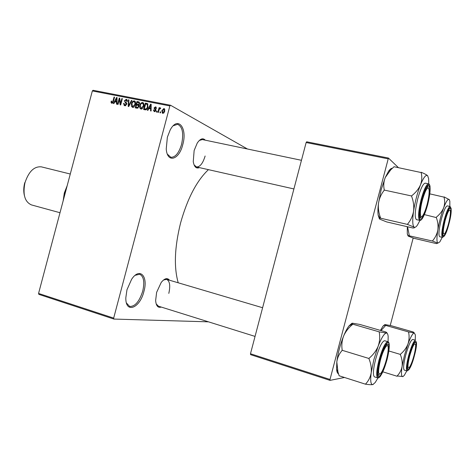 <?xml version="1.0" encoding="UTF-8"?>
<svg xmlns="http://www.w3.org/2000/svg" width="475" height="475" viewBox="0 0 475 475"><rect width="100%" height="100%" fill="white"/><g stroke="black" fill="none" stroke-linecap="round" stroke-linejoin="round"><path stroke-width="0.71" d="M182.756 144.685C179.146 159.915 167.259 163.59 166.238 148.984L167.36 137.222L170.151 130.055C177.757 115.36 187.708 127.918 182.756 144.685M167.39 154.161L170.816 157.273C175.305 157.439 178.891 153.122 181.575 144.329C183.849 133.404 182.542 126.724 177.65 124.296L173.262 125.756M143.931 291.395C139.959 308.34 125.299 314.123 125.833 297.665L126.968 289.762L131.611 279.306C139.715 266.855 148.39 276.177 143.931 291.395M126.457 302.979L129.592 306.417C134.977 306.707 139.359 301.607 142.726 291.116C144.768 281.972 143.759 276.349 139.697 274.247L135.161 275.304M161.263 307.07C157.991 308.097 156.115 305.93 155.64 300.562L156.625 292.357L161.203 282.465C164.599 278.303 167.366 277.548 169.498 280.214M156.174 303.887L158.401 306.173L255.051 336.407M199.375 167.61C196.228 168.892 194.192 166.903 193.254 161.637L194.144 150.498L197.232 143.1C200.254 138.664 202.932 137.691 205.277 140.178M194.073 164.878L196.466 166.951C199.999 167.046 202.884 163.4 205.123 156.014M178.214 282.791C173.779 267.146 174.574 247.166 180.607 222.852C187.488 198.413 196.763 180.684 208.424 169.652M247.451 149.002L170.537 105.248L169.866 105.937L113.673 318.113L113.911 319.063L38.861 294.369L38.564 293.443L113.673 318.113M169.866 105.937L92.346 90.933L93.064 90.292L170.537 105.248M208.477 321.836L113.911 319.063M160.704 111.94L160.461 112.866L159.938 112.765L160.182 111.839L160.704 111.94M159.018 110.016L158.377 112.45L157.854 112.349L159.101 107.647L159.618 107.748L159.422 108.502L160.265 107.789L160.692 108.134L160.366 108.781L159.374 109.072L159.018 110.016M157.13 111.233L156.887 112.159L156.37 112.052L156.613 111.132L157.13 111.233M155.931 110.461L154.274 111.726L153.407 109.968L153.947 109.986L154.488 111.061L155.378 110.473L154.019 107.973L155.539 106.863L156.388 108.442L155.848 108.419L155.378 107.534L154.559 107.979L155.931 110.461M148.853 108.538L147.897 110.372L147.357 110.265L150.628 104.144L151.169 104.251L151.109 111.008L150.569 110.901L150.634 108.894L148.853 108.538M140.897 109.066L139.697 107.772L139.775 105.48C140.149 103.651 141.105 102.659 142.637 102.505L142.922 102.588C143.967 103.413 144.24 104.613 143.735 106.18L142.619 108.377L140.897 109.066M132.555 107.409L131.367 106.127L131.45 103.847C131.818 102.024 132.768 101.032 134.288 100.878L134.567 100.961C135.607 101.781 135.874 102.974 135.369 104.536L134.259 106.727L132.555 107.409M111.75 103.277L111.097 102.677L111.203 101.104L111.72 101.122L111.886 102.523L112.623 102.178L114.065 97.031L114.558 97.126L113.424 101.395L111.75 103.277M92.346 90.933L38.564 293.443M114.825 101.822L113.899 103.615L113.383 103.514L116.559 97.512L117.076 97.612L116.987 104.233L116.47 104.126L116.541 102.161L114.825 101.822M119.391 99.388L118.049 104.441L117.557 104.346L119.231 98.034L119.759 98.135L120.513 103.615L121.855 98.545L122.354 98.64L120.68 104.963L120.145 104.856L119.391 99.388L119.973 99.691M126.712 104.316L124.361 105.753L123.577 103.378L124.1 103.39L124.693 105.046L126.207 104.227L124.414 100.783L126.297 99.323L127.306 101.513L126.783 101.496L126.118 100.065L124.907 100.902L124.895 101.579L126.356 102.653L126.712 104.316M131.979 100.516L128.713 106.56L128.22 106.465L128.416 99.821L128.933 99.922L128.63 105.765L131.45 100.415L131.979 100.516M138.866 106.602L136.824 108.169L135.25 107.861L136.942 101.484L138.89 101.893L139.49 103.669L138.587 104.898L138.866 106.602M147.927 106.958C147.571 108.811 146.638 109.761 145.118 109.82L143.616 109.523L145.32 103.111L147.535 103.669L147.927 106.958M164.76 111.186L163.893 112.943L162.426 113.323L161.833 110.657L163.934 108.508L164.76 111.186M344.512 377.477L330.018 380.374L250.574 354.653L250.479 353.75L330.006 379.46L330.018 380.374M387.974 158.81L306.143 142.524L306.66 141.799L388.431 158.038L330.006 379.46M306.143 142.524L250.479 353.75M398.412 167.633L388.431 158.038M413.167 238.046L390.23 325.488M301.459 160.301L202.35 139.567L199.31 140.469M168.803 293.384C170.531 285.73 169.807 281.058 166.63 279.365L163.513 280.012M112.242 103.253L111.097 102.677M111.673 101.341L111.203 101.104M112.735 102.933L111.969 102.547M113.074 102.404L112.623 102.178M114.522 97.262L114.065 97.031M117.076 97.785L116.559 97.512M117.01 102.398L116.541 102.161M116.138 99.376L115.188 101.116L116.565 101.389L116.684 98.23L116.138 99.376M117.016 102.048L115.188 101.116M117.07 98.426L116.684 98.23M117.022 101.62L116.565 101.389M119.783 98.325L119.231 98.034M120.977 103.847L120.513 103.615M122.318 98.788L121.855 98.545M125.406 105.83L125.311 105.361M124.058 103.627L123.577 103.378M125.875 105.604L124.907 105.112M126.671 104.464L126.207 104.227M126.789 103.514L126.178 102.517M124.883 101.021L124.414 100.783M127.045 100.504L127.347 100.338M127.021 99.702L126.297 99.323M128.927 100.088L128.416 99.821M129.034 105.967L128.63 105.765M131.907 100.653L131.45 100.415M133.285 107.38L131.367 106.127M131.919 104.09L131.45 103.847M134.971 102.042L135.393 101.864M135.001 101.258L134.288 100.878M134.093 101.62C132.923 101.757 132.21 102.535 131.949 103.954L132.745 106.667L134.87 104.417L135.037 102.933L134.093 101.62M135.583 103.223L135.037 102.933M135.333 104.66L134.87 104.417M133.73 107.172L132.745 106.667M137.204 108.217L137.287 107.902M137.976 105.302L138.071 104.927M138.676 102.653L136.942 101.484M138.736 102.44L139.496 102.588M139.312 102.214L138.522 101.787M139.412 103.912L138.647 102.642L137.251 102.327L136.747 104.233L138.843 105.236M138.813 104.761L138.249 104.464L138.955 103.675M136.747 104.233L138.249 104.464M136.551 104.975L135.957 107.213L137.578 107.451L138.356 106.507L137.946 105.29L136.551 104.975M137.738 108.14L135.957 107.213M138.825 106.75L138.356 106.507M138.237 107.795L137.578 107.451M138.053 107.962L137.032 107.427M141.597 109.048L139.697 107.772M140.25 105.729L139.775 105.48M143.296 103.663L143.747 103.473M143.373 102.897L142.637 102.505M142.447 103.253C141.265 103.384 140.541 104.168 140.285 105.593L141.093 108.318L143.23 106.062L143.397 104.571L142.447 103.253M143.949 104.862L143.397 104.571M143.699 106.311L143.23 106.062M142.072 108.834L141.093 108.318M145.546 109.867L145.629 109.559M147.03 104.28L145.32 103.111M147.084 104.067L147.974 104.239M145.635 103.96L144.329 108.876L145.249 109.054L146.793 108.377L147.41 106.851L147.238 104.411L145.635 103.96M146.062 109.784L144.329 108.876M147.885 107.101L147.41 106.851M147.262 108.627L146.793 108.377M146.365 109.642L145.249 109.054M150.379 108.84L150.545 108.526M151.169 104.441L150.628 104.144M151.127 109.155L150.634 108.894M151.163 105.094L150.759 104.874L149.221 107.825L151.133 108.787M151.133 108.359L150.658 108.104L150.759 104.874M149.221 107.825L150.658 108.104M153.924 110.242L153.407 109.968M155.295 111.494L154.488 111.061M155.848 110.722L155.378 110.473M155.96 110.343L155.361 110.022M155.996 110.105L155.705 109.185M154.553 108.264L154.019 107.973M156.174 107.207L155.539 106.863M157.088 111.388L156.613 111.132M159.576 107.908L159.101 107.647M159.737 108.668L159.422 108.502M160.663 112.1L160.182 111.839M162.313 110.924L161.833 110.657M164.522 108.828L163.934 108.508M163.744 109.179L162.355 110.758L162.705 112.682L164.225 111.132L163.744 109.179M164.706 111.393L164.225 111.132M163.643 113.157L162.836 112.718M427.12 204.375C428.729 197.992 429.388 193.076 429.091 189.638C427.868 185.784 425.636 189.282 422.394 200.141C419.443 211.084 419.823 220.299 422.881 215.424C424.341 213.138 425.754 209.457 427.12 204.375M427.387 186.651L428.272 187.845L427.387 186.651M421.325 216.689L419.983 217.396L421.325 216.689M412.947 228.018L386.715 221.938L379.923 219.23C379.074 218.696 379.133 218.375 380.107 218.286L380.558 217.865C378.712 213.103 378.017 208.276 378.468 203.383L381.122 189.875L385.267 177.496L390.705 169.884L394.024 166.743L421.135 172.538C422.174 176.593 421.96 180.702 420.482 184.852C418.707 188.896 415.815 192.518 411.801 195.706L411.635 196.341C413.488 201.293 414.135 206.251 413.565 211.221C412.692 216.06 410.703 220.347 407.603 224.099L407.621 224.479L414.158 227.151C414.901 227.727 414.479 228 412.882 227.976L412.965 227.976M379.323 218.666L378.171 215.187C377.762 212.248 377.863 208.317 378.468 203.383C379.21 198.615 381.087 194.287 384.085 190.398L384.245 189.768C383.361 185.636 383.699 181.545 385.267 177.496L388.544 171.267C390.022 169.136 391.305 168.15 392.38 168.316M427.423 204.648C423.795 216.927 421.26 220.869 419.823 216.475C419.502 212.628 420.25 207.082 422.067 199.844C423.605 194.138 425.184 189.994 426.817 187.417C430.439 181.652 430.7 192.571 427.423 204.648M428.539 183.849L425.22 183.154C423.059 183.54 420.577 188.717 417.774 198.692C414.901 210.811 414.461 217.787 416.45 219.628L419.746 220.376C417.798 218.542 418.267 211.559 421.147 199.423C423.949 189.43 426.413 184.241 428.539 183.849C429.376 184.027 429.893 185.084 430.089 187.013M380.517 218.191L407.556 224.432M384.127 190.053L411.688 195.997M427.838 176.011L427.642 175.75C426.663 174.806 424.555 173.666 421.307 172.324L421.248 172.259M419.971 220.406L417.46 225.049C416.118 226.985 415.019 227.685 414.158 227.151C412.508 225.678 412.306 220.37 413.565 211.221C415.055 201.715 417.359 192.921 420.482 184.852C423.599 177.341 425.986 174.307 427.642 175.75L428.628 178.648L428.759 183.914M411.801 195.706L411.635 196.341M407.603 224.099L407.621 224.479M448.548 223.594C449.997 217.853 450.609 213.637 450.383 210.942C449.475 208.448 447.735 211.648 445.152 220.548C442.783 230.915 442.664 235.244 444.802 233.54C446.013 231.687 447.266 228.374 448.548 223.594M448.768 223.79C445.871 233.842 443.893 237.458 442.837 234.644C442.581 231.628 443.276 226.86 444.921 220.341C446.369 214.938 447.777 211.197 449.136 209.107C451.666 205.259 451.381 214.071 448.768 223.79M450.14 206.5L447.296 205.883C445.681 206.281 443.68 210.775 441.293 219.367C438.853 229.478 438.318 235.268 439.69 236.734L442.522 237.393C441.18 235.933 441.726 230.138 444.173 220.014C446.565 211.411 448.554 206.904 450.14 206.5L451.197 208.626M407.989 235.832L407.289 233.813L408.352 236.17L413.796 238.266L436.424 243.604M408.417 235.624L432.535 241.051L437.819 243.147L436.412 243.633M409.313 235.564L407.556 226.771M424.395 214.611L436.335 217.586C437.873 221.736 438.372 225.886 437.837 230.037C437.036 234.074 435.284 237.654 432.582 240.772L432.535 241.051M429.81 193.853L444.018 197.137C444.974 200.652 444.861 204.191 443.674 207.759C442.231 211.232 439.832 214.326 436.478 217.045L436.383 217.295M449.368 199.702L444.107 196.893M407.289 233.813L407.301 226.712M442.225 237.322L439.814 241.923L437.819 243.147C436.644 242.042 436.65 237.678 437.837 230.037C439.203 222.098 441.144 214.67 443.674 207.759C446.185 201.287 448.044 198.55 449.249 199.547L449.843 201.257L449.843 206.441M436.478 217.045L436.335 217.586M432.582 240.772L432.582 241.08M380.356 360.4C377.815 371.64 378.041 375.873 381.027 373.101C382.933 370.292 384.732 365.762 386.436 359.504C387.766 354.297 388.354 350.307 388.188 347.534C387.903 341.834 383.141 349.481 380.356 360.4M379.43 374.27L378.064 374.876L379.43 374.27M386.614 344.393L387.446 345.663L386.614 344.393M377.934 377.94L375.25 382.476L372.869 384.56C370.749 384.845 370.197 380.885 371.201 372.697L373.878 359.581L378.142 346.251C376.236 350.776 373.243 354.754 369.164 358.186L368.998 358.821C370.91 363.559 371.646 368.184 371.201 372.697C370.452 377.049 368.606 380.796 365.667 383.931L365.708 384.21C369.188 384.702 371.575 384.821 372.869 384.56L373.255 384.412M369.164 358.186L368.998 358.821M379.935 360.46C381.87 353.382 383.895 348.264 386.021 345.123C389.458 341.988 389.726 346.762 386.828 359.444C383.77 371.509 378.284 380.677 377.94 373.926C377.773 370.809 378.438 366.32 379.935 360.46M375.63 359.338C373.13 369.592 372.744 375.44 374.466 376.877L377.708 377.898C376.022 376.467 376.432 370.619 378.931 360.347C382.327 348.502 385.308 342.279 387.867 341.668L384.619 340.718C382.025 341.311 379.026 347.516 375.63 359.338M365.625 384.233L339.126 375.761L337.921 371.818L336.817 361.938C337.434 357.628 339.168 353.839 342.006 350.568L342.042 350.259L369.039 358.506M342.042 350.259L342.172 349.938C341.448 345.171 341.941 340.516 343.639 335.973C345.604 331.574 348.579 327.738 352.557 324.473L352.682 324.164L379.359 331.9L379.234 332.215C380.113 336.906 379.751 341.584 378.142 346.251C381.514 337.731 384.269 333.319 386.389 333.017L379.359 331.9M352.682 324.164L352.474 323.997C351.542 323.463 351.583 323.208 352.604 323.232L359.801 324.431L385.617 331.918C387.036 332.601 387.297 332.969 386.389 333.017C387.351 333.046 387.938 334.204 388.158 336.478L388.081 341.757M338.568 373.831C337.511 373.481 336.852 371.984 336.591 369.348L336.817 361.938C337.879 353.37 340.153 344.713 343.639 335.973C345.462 331.562 347.243 328.213 348.977 325.921L351.803 323.38M379.436 331.906L379.234 332.215M409.634 356.084C407.491 365.233 407.437 368.944 409.462 367.211C410.958 365.008 412.472 361.083 414.004 355.437C415.245 350.562 415.791 346.993 415.637 344.743C414.622 342.196 412.621 345.972 409.634 356.084M406.796 370.886L404.261 375.41L402.836 376.633C401.327 376.794 401.078 373.392 402.088 366.439L404.451 355.348L407.942 344.102C406.404 347.92 403.94 351.268 400.532 354.16L400.395 354.7C401.975 358.702 402.539 362.615 402.088 366.439C401.375 370.132 399.724 373.32 397.136 375.992L403.067 376.544M400.532 354.16L400.395 354.7M409.337 356.125C411.077 349.719 412.787 345.283 414.455 342.813C416.777 340.878 416.718 345.076 414.283 355.395C410.94 366.801 408.666 371.07 407.473 368.202C407.307 365.667 407.93 361.641 409.337 356.125M405.697 355.175C403.536 363.969 403.067 368.95 404.29 370.12L407.081 370.975C405.882 369.811 406.368 364.83 408.53 356.018C411.332 346.097 413.666 340.842 415.524 340.254L412.733 339.447C410.845 340.029 408.5 345.272 405.697 355.175M382.826 371.824L397.094 376.253M388.865 350.978L400.431 354.433M408.601 332.251C409.438 336.217 409.218 340.171 407.942 344.102C410.637 336.918 412.757 333.195 414.289 332.928L408.755 331.983M381.003 330.564L385.736 325.423L408.696 331.983M385.736 325.423L385.035 325.031L385.154 324.609L390.883 325.618L413.256 332.001L414.289 332.928L415.382 334.976L415.239 340.177M380.445 330.404L382.998 326.153L384.667 324.698M70.276 174.022L41.39 166.862C34.206 166.185 28.732 171.475 24.967 182.732C22.628 194.542 24.795 201.934 31.475 204.921L59.998 212.723M67.195 185.642L64.309 192.987L63.163 200.812M24.379 195.498C23.441 191.567 23.56 187.298 24.742 182.685M113.377 101.579L112.919 101.347M117.046 99.798L116.618 99.578M126.795 103.562L125.281 102.784M129.544 105.022L129.117 104.803M138.599 104.892L137.697 104.417M147.838 103.978L146.757 103.39M151.151 106.495L150.7 106.252M155.978 110.23L154.915 109.66M427.637 204.838C430.184 194.352 430.766 187.667 429.388 184.781C427.387 184.092 424.876 189.044 421.842 199.643C419.217 210.609 418.671 217.33 420.203 219.806C422.281 220.02 424.757 215.033 427.637 204.838M448.923 223.927C453.946 205.396 449.801 200.646 444.754 220.192C439.583 239.638 444.167 242.713 448.923 223.927M379.644 360.507C377.067 371.284 376.8 376.948 378.836 377.512C381.413 375.844 384.168 369.805 387.101 359.403C389.607 349.072 389.922 343.395 388.051 342.386C385.546 343.615 382.743 349.653 379.644 360.507M409.123 356.155C403.922 375.713 409.759 374.045 414.479 355.365C419.562 336.638 414.164 336.627 409.123 356.155M63.751 198.598L64.737 193.105L66.601 187.857M111.886 102.523L112.723 102.944M124.693 105.046L125.833 105.628M126.338 100.13L127.395 100.688M134.294 101.68L135.523 102.333M132.555 106.608L133.695 107.196M138.765 102.701L139.567 103.134M138.106 105.373L138.973 105.824M142.797 103.39L143.889 103.978M140.897 108.258L142.037 108.858M154.322 111.013L155.266 111.518M155.634 107.635L156.423 108.068M163.875 109.214L164.92 109.79M162.705 112.682L163.62 113.175M196.466 166.951L293.906 188.943M419.746 220.376C420.577 220.56 421.515 219.83 422.572 218.185M378.171 215.187L380.107 218.286M388.544 171.267L390.705 169.884M442.522 237.393L444.452 235.95M262.61 307.735L165.241 278.956M377.708 377.898C378.527 378.147 379.495 377.477 380.612 375.879M389.268 344.975C389.114 342.897 388.645 341.798 387.867 341.668M348.977 325.921L352.474 323.997M336.591 369.348L337.921 371.818M407.081 370.975L409.04 369.633M382.998 326.153L385.035 325.031"/></g></svg>
